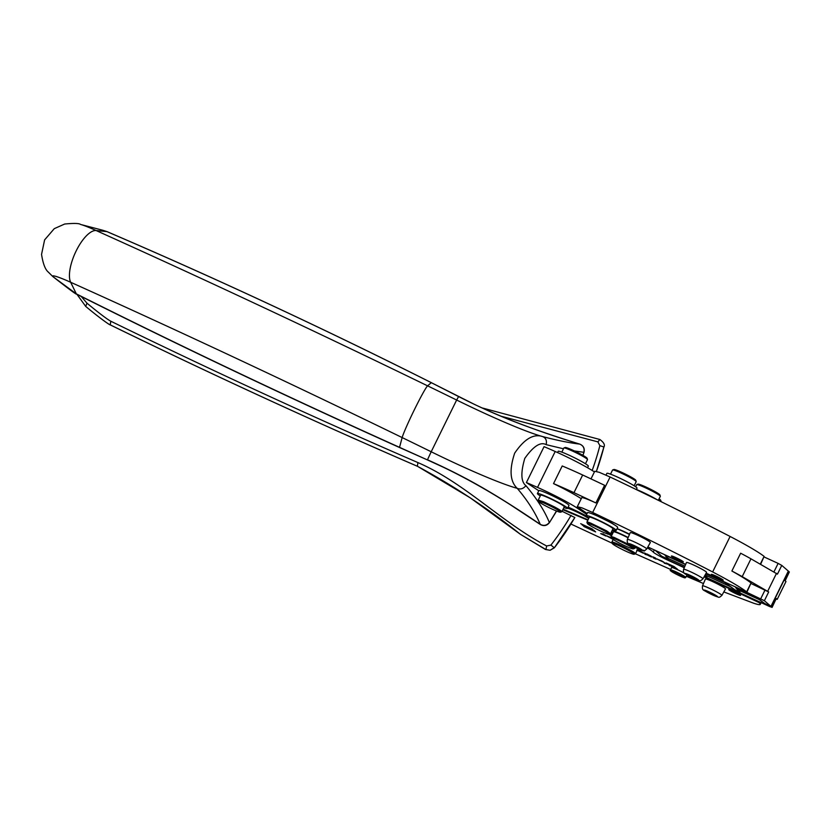 <?xml version="1.0" encoding="UTF-8"?>
<svg xmlns="http://www.w3.org/2000/svg" width="831" height="831" viewBox="0 0 831 831"><rect width="100%" height="100%" fill="white"/><g stroke="black" fill="none" stroke-linecap="round" stroke-linejoin="round"><path stroke-width="1.25" d="M633.554 546.455L641.387 549.634L631.186 544.419L629.95 544.326L633.554 546.455L633.918 545.707M627.343 539.423L630.262 532.619A11.198 0.935 26.2 0 1 637.574 535.226A11.198 0.935 26.2 0 1 650.341 542.508L646.736 548.959A10.803 0.904 26.2 0 0 634.406 541.937A10.803 0.904 26.2 0 0 632.194 540.95A10.803 0.904 26.2 0 0 627.343 539.423C626.906 544.783 627.779 542.861 637.574 548.595C644.752 551.036 643.225 551.981 646.736 548.959M693.802 565.101A11.198 0.935 26.2 0 1 706.568 572.382L702.964 578.833A10.803 0.904 26.2 0 0 690.634 571.811A10.803 0.904 26.2 0 0 688.421 570.824A10.803 0.904 26.2 0 0 683.57 569.297L686.489 562.494A11.198 0.935 26.2 0 1 693.802 565.101M671.614 556.001C669.63 555.804 681.898 562.068 683.165 561.901A6.586 0.551 -153.8 0 0 683.3 561.86A6.586 0.551 -153.8 0 0 678.138 558.712A6.586 0.551 -153.8 0 0 671.614 556.001L671.479 556.043M614.14 524.662A13.171 1.101 -153.8 0 0 594.591 514.618A13.171 1.101 -153.8 0 0 591.921 513.735M608.302 521.369L598.091 516.352M629.566 534.229A13.171 1.101 -153.8 0 0 618.731 529.264A13.171 1.101 -153.8 0 0 617.08 528.672M629.472 534.458L622.232 530.988M711.523 574.335C709.549 574.138 721.807 580.391 723.074 580.235A6.586 0.551 -153.8 0 0 723.209 580.194A6.586 0.551 -153.8 0 0 718.057 577.046A6.586 0.551 -153.8 0 0 711.523 574.335L711.388 574.377M612.592 529.586A16.786 1.402 -153.8 0 0 616.228 530.407L617.682 527.456A16.786 1.402 -153.8 0 0 597.967 516.29A16.786 1.402 -153.8 0 0 587.548 512.634L586.104 515.584A16.786 1.402 -153.8 0 0 588.971 517.962M629.462 534.478A16.786 1.402 -153.8 0 0 622.097 530.936A16.786 1.402 -153.8 0 0 617.038 528.755M616.228 530.407A16.786 1.402 -153.8 0 0 596.513 519.24A16.786 1.402 -153.8 0 0 586.104 515.584M610.556 533.741L612.977 528.807A13.171 1.101 -153.8 0 0 605.976 524.216A13.171 1.101 -153.8 0 0 592.887 518.077A13.171 1.101 -153.8 0 0 589.356 517.183L586.925 522.107A13.171 1.101 -153.8 0 0 586.925 522.211L587.382 523.52A12.185 1.018 26.2 0 1 590.654 524.257A12.185 1.018 26.2 0 1 596.71 526.906A12.185 1.018 26.2 0 1 609.154 534.24A12.185 1.018 26.2 0 1 605.965 533.346A12.185 1.018 26.2 0 1 594.29 527.903A12.185 1.018 26.2 0 1 587.382 523.52M609.154 534.24L610.556 533.731L606.651 530.864L590.467 523.011A13.171 1.101 -153.8 0 0 586.925 522.107M628.174 537.501A16.786 1.402 -153.8 0 0 620.653 533.876A16.786 1.402 -153.8 0 0 612.167 530.458M611.606 531.601A16.786 1.402 -153.8 0 0 613.101 532.598M628.049 537.782A13.171 1.101 -153.8 0 0 617.028 532.723A13.171 1.101 -153.8 0 0 613.486 531.819L611.065 536.753A13.171 1.101 -153.8 0 0 611.065 536.857L611.512 538.166A12.185 1.018 26.2 0 1 614.795 538.904A12.185 1.018 26.2 0 1 620.84 541.542A12.185 1.018 26.2 0 1 633.295 548.886A12.185 1.018 26.2 0 1 630.095 547.993A12.185 1.018 26.2 0 1 618.42 542.539A12.185 1.018 26.2 0 1 611.512 538.166L606.661 535.922L612.447 539.028M633.295 548.886L634.697 548.377L630.791 545.51L614.608 537.647A13.171 1.101 -153.8 0 0 611.065 536.753M746.196 592.036L764.385 600.709L768.685 591.952L751.151 583.58M768.685 591.952L742.208 576.631A39.504 3.303 -153.8 0 0 731.882 571.022A57.609 4.82 -153.8 0 1 751.047 582.947L746.664 591.859A57.609 4.82 -153.8 0 0 712.645 571.946L730.106 536.473C690.831 516.186 650.829 496.367 610.11 477.015L599.359 472.351L594.747 471.27L590.997 478.895M706.08 573.255A6.586 0.551 -153.8 0 1 716.052 578.127L746.924 592.16L751.047 582.947M685.596 564.581L664.925 555.087L667.844 559.034L661.756 556.24L655.337 550.423M716.478 578.386L705.924 573.535M760.625 564.311L764.115 556.386A57.609 4.82 -153.8 0 0 730.106 536.473M773.952 571.873L778.128 563.397L781.763 565.392L777.452 574.148L750.964 558.827A39.504 3.303 -153.8 0 0 740.639 553.217L731.882 571.022M595.9 502.952L604.594 485.294A312.747 26.166 -153.8 0 0 582.666 475.01A65.836 5.505 -153.8 0 0 562.223 465.962L553.529 483.621A65.836 5.505 -153.8 0 1 573.972 492.669A312.747 26.166 -153.8 0 1 595.9 502.952A19.757 1.652 -153.8 0 0 581.71 497.759A19.757 1.652 -153.8 0 0 581.71 497.769L577.296 506.733L581.908 507.824L592.659 512.478C629.638 529.981 677.358 553.633 712.645 571.946M590.976 478.885L594.435 471.915A34.892 2.919 -153.8 0 0 555.201 451.493A120.381 10.076 -153.8 0 0 544.066 446.652L526.397 482.562A120.381 10.076 -153.8 0 1 537.532 487.402A34.892 2.919 -153.8 0 1 576.745 507.803L586.707 514.347M588.047 519.832L573.026 513.465A32.918 2.753 -153.8 0 1 571.562 512.841A375.29 31.401 -153.8 0 1 563.106 509.174M562.847 509.715A378.572 31.682 -153.8 0 0 574.522 514.628L587.86 520.206M654.309 549.945L653.259 552.075A13.171 1.101 -153.8 0 0 668.072 560.302L684.245 567.729M576.745 507.803L581.253 498.693A34.892 2.919 -153.8 0 0 553.529 483.621M538.779 490.757L526.397 482.562M586.904 516.539L586.603 517.152L588.774 518.357M586.603 517.152A12.185 1.018 -153.8 0 0 575.976 511.584A12.185 1.018 -153.8 0 0 567.666 508.312L567.573 508.302M586.187 515.864A21.398 1.787 -153.8 0 0 568.134 507.17M761.144 602.62L760.282 604.376A42.474 3.553 -153.8 0 1 753.468 603.15L723.822 591.932M703.483 583.559L686.323 576.267M670.648 569.464L635.435 553.81M612.229 543.245L570.918 524.029M760.282 604.376A42.474 3.553 -153.8 0 0 758.963 602.527L704.075 576.839M653.259 552.075A28.347 2.368 -153.8 0 0 647.349 547.868M76.992 294.371L85.707 306.41C95.679 314.824 109.557 325.222 110.326 324.911C211.947 374.521 314.336 421.649 417.505 466.305L470.221 497.821L520.497 534.364L545.905 549.561L546.653 545.977L550.922 545.094L554.339 547.806L574.844 517.536L562.078 511.262M554.557 547.525A264.102 249.632 130.3 0 0 574.823 517.547L574.73 517.381M725.505 588.919A11.198 0.935 -153.8 0 0 712.728 581.648A11.198 0.935 -153.8 0 0 705.415 579.041L702.496 585.845A10.803 0.904 26.2 0 1 707.347 587.372A10.803 0.904 26.2 0 1 709.56 588.358A10.803 0.904 26.2 0 1 721.89 595.38L725.505 588.919M740.39 595.412A6.586 0.551 -153.8 0 0 740.546 595.37A6.586 0.551 -153.8 0 0 735.435 592.254A6.586 0.551 -153.8 0 0 728.88 589.522A6.586 0.551 -153.8 0 0 728.725 589.563A6.586 0.551 -153.8 0 0 733.825 592.68A6.586 0.551 -153.8 0 0 740.39 595.412M684.578 573.317A8.528 0.717 -153.8 0 0 681.025 571.385A8.528 0.717 -153.8 0 0 671.604 567.531L670.44 569.879A8.528 0.717 26.2 0 1 679.862 573.733A8.528 0.717 26.2 0 1 685.752 577.42L686.915 575.062A8.528 0.717 -153.8 0 0 686.842 574.875M603.171 534.011L600.678 533.637L605.955 536.057L603.264 533.876M611.387 537.782L606.713 535.85M606.703 535.85L611.595 538.197M640.794 551.213L643.423 553.269L636.723 550.08M640.743 551.265L637.47 549.758M647.505 554.869L647.432 555.015C654.527 558.858 652.418 556.199 647.027 554.235C652.418 556.199 654.527 558.858 647.432 555.015L645.064 554.35L644.389 552.937L647.027 554.235M655.566 558.068L656.023 559.055L653.384 557.84L652.927 556.863L655.566 558.068M656.085 559.17L653.446 557.954L656.085 559.17M656.739 558.931L664.333 562.566L656.739 558.931L661.798 560.956M656.791 558.858L661.673 561.195M669.807 565.724L672.944 566.503L677.566 569.287L674.066 566.565L666.327 563.013L664.281 563.189L668.082 564.27L669.807 565.724L668.55 564.041M591.059 529.274L594.217 530.687L588.649 527.695L592.264 528.994L580.682 523.675L586.073 526.511L582.084 524.891L587.652 527.882L584.037 526.584L595.619 531.902L591.163 529.067M583.487 526.106L584.131 526.407M582.084 524.891L582.656 525.337M580.682 523.675L581.316 523.966M592.815 529.472L592.264 528.994M594.3 530.521L593.666 530.209M595.619 531.902L595.069 531.425M608.126 534.208L605.373 533.087M611.439 535.964L608.271 533.793M609.331 534.177L611.252 535.185M643.485 550.215L644.42 551.036L643.287 550.589M684.401 567.376L666.41 559.107L661.943 556.323M785.16 580.817L789.346 571.957L785.035 580.713L785.981 581.523L777.214 599.338L776.185 599.068M777.214 599.338L776.279 598.517L772.072 607.419L764.53 603.514L759.451 599.681L737.783 589.73L740.047 592.264L734.947 589.927L730.356 586.613L705.561 575.218L706.911 577.046L704.563 575.966M540.389 524.434L540.243 524.34C543.723 526.158 546.746 525.535 549.333 522.481C544.721 511.065 536.93 498.797 525.95 485.678C520.954 481.835 520.57 472.735 524.797 458.369C533.44 446.154 540.555 441.583 546.144 444.647L563.47 448.792M574.408 450.963L583.861 452.303C584.712 448.376 583.341 445.645 579.726 444.107L579.726 444.107C569.422 442.871 557.071 440.368 542.674 436.597C533.627 433.47 524.288 438.997 514.669 453.165C509.154 469.754 510.005 481.471 517.225 488.327C520.362 489.698 523.27 488.805 525.95 485.678M554.204 547.681L550.091 550.278L554.339 547.806M603.399 534.884L603.129 534.167M605.633 535.361L603.618 534.437M651.556 556.417L649.645 555.607M663.543 561.912L661.923 561.237M672.113 566.784L670.025 565.288M668.186 563.865L665.278 563.106M675.863 567.968L673.422 566.275M673.048 566.098L672.331 566.347M589.75 528.495L588.244 527.976L588.691 528.682M684.931 566.129L667.47 558.1L668.394 559.356L661.923 556.375M704.273 576.496L769.901 606.651L771.968 607.274L776.279 598.517M546.144 444.647C547.006 440.575 545.853 437.895 542.674 436.597A102.442 8.57 26.2 0 1 456.645 400.033L458.598 396.553C492.523 413.765 522.45 426.261 579.726 444.107L579.758 444.118M540.243 524.34C535.195 512.436 527.519 500.428 517.225 488.327A102.442 8.57 -153.8 0 1 431.196 451.763L427.477 459.782C462.223 475.353 490.695 490.778 540.243 524.34M603.763 446.964L599.857 445.634A261.059 246.755 130.3 0 1 592.181 470.481M643.101 552.584L640.691 551.42M638.748 550.6L637.398 549.904M647.474 554.921L644.939 553.186M590.187 528.558L589.553 528.9L595.515 531.809L590.27 528.609M668.207 556.593L667.47 558.1M611.658 538.374L609.455 537.21M609.393 537.335L611.741 538.415M647.214 554.578L649.562 555.762L647.422 554.1M662.037 560.998L659.482 560.343L662.006 561.06M589.137 527.976L587.486 527.519M588.919 527.851L587.797 527.488M592.7 529.378L582.199 524.984L587.818 527.924L586.915 527.155L592.389 529.056M587.465 526.916L586.915 527.155M563.906 507.564A16.786 1.402 -153.8 0 0 567.542 508.375A16.786 1.402 -153.8 0 0 563.044 504.999A16.786 1.402 -153.8 0 0 546.933 496.803A16.786 1.402 -153.8 0 0 537.408 493.552A16.786 1.402 -153.8 0 0 540.015 495.764L540.327 495.827M567.542 508.375L568.986 505.435A16.786 1.402 -153.8 0 0 564.488 502.059A16.786 1.402 -153.8 0 0 548.377 493.863A16.786 1.402 -153.8 0 0 538.862 490.612L537.408 493.552M560.468 512.208L561.777 511.771A13.171 1.101 -153.8 0 0 561.86 511.709L564.291 506.775A13.171 1.101 -153.8 0 0 556.801 501.934A13.171 1.101 -153.8 0 0 540.659 495.151L538.239 500.085L538.685 501.498A12.185 1.018 26.2 0 1 553.623 507.679A12.185 1.018 26.2 0 1 558.837 510.67A12.185 1.018 26.2 0 1 560.468 512.208A12.185 1.018 26.2 0 1 545.614 505.882A12.185 1.018 26.2 0 1 538.685 501.498M561.86 511.709A13.171 1.101 -153.8 0 0 560.021 510.099A13.171 1.101 -153.8 0 0 554.381 506.868L543.599 501.716L538.239 500.085M781.763 565.392L788.328 571.074L770.95 606.401L764.728 603.535L755.805 596.814L735.56 587.517L739.538 591.973L735.186 589.968L725.037 582.635L705.779 573.795M705.093 575.021L706.36 576.735L704.595 575.914M458.712 396.616L431.237 382.634C323.311 328.38 215.198 278.042 106.908 231.61L102.784 230.26L107.012 231.62L96.105 230.54A30.57 2.555 -153.8 0 0 80.617 224.463L80.617 224.463C79.205 223.279 73.897 223.134 64.683 224.027L54.285 228.65L44.614 239.889L41.55 254.39C42.973 263.552 45.196 269.431 48.208 272.017L52.852 276.588L76.286 293.852C181.49 346.537 289.198 397.685 399.42 447.296L427.55 459.979L399.493 447.494L402.142 437.563A1122.162 93.903 26.2 0 0 70.666 282.27A1122.162 93.903 26.2 0 0 70.656 282.26A30.57 2.555 -153.8 0 0 52.852 276.588L48.136 271.914M107.106 231.683L107.012 231.62C215.364 278.084 323.467 328.422 431.31 382.644L427.591 385.844A1122.162 93.903 -153.8 0 0 96.116 230.54A1122.162 93.903 -153.8 0 0 96.105 230.54A29.625 11.312 114.2 0 0 76.192 250.869A29.625 11.312 114.2 0 0 70.656 282.26L76.442 294.091C181.698 346.797 289.375 397.935 399.493 447.494M52.924 276.64L52.883 276.619C66.615 287.287 76.244 294.631 76.442 294.091L76.452 294.101M655.701 558.37L653.467 557.113M607.388 533.949L605.706 533.18M611.616 535.631L608.967 534.156L611.273 535.808M658.671 499.649A13.171 1.101 26.2 0 1 661.144 501.55A13.171 1.101 26.2 0 1 661.144 501.654L661.123 501.685M661.144 501.55L660.687 500.231A12.185 1.018 -153.8 0 0 659.045 498.88M613.029 532.557A16.786 1.402 -153.8 0 0 612.499 532.65L611.055 535.59A16.786 1.402 -153.8 0 0 611.367 536.13M637.543 549.603A16.786 1.402 -153.8 0 0 641.179 550.413A16.786 1.402 -153.8 0 0 641.033 550.06M611.678 535.507A16.786 1.402 -153.8 0 0 611.055 535.59M637.938 548.761L635.507 553.747A13.171 1.101 26.2 0 1 635.424 553.81L634.105 554.256A12.185 1.018 -153.8 0 0 626.055 549.083A12.185 1.018 -153.8 0 0 612.333 543.536A12.185 1.018 -153.8 0 0 620.456 548.553A12.185 1.018 -153.8 0 0 627.208 551.805A12.185 1.018 -153.8 0 0 634.105 554.256M657.196 499.763A16.786 1.402 -153.8 0 0 640.587 491.256A16.786 1.402 -153.8 0 0 636.38 489.459M636.317 489.573L637.013 488.171A16.786 1.402 -153.8 0 0 616.093 476.454A16.786 1.402 -153.8 0 0 606.89 473.338L606.007 475.124M587.538 467.728L588.317 466.139A16.786 1.402 -153.8 0 0 583.829 462.763A16.786 1.402 -153.8 0 0 567.718 454.567A16.786 1.402 -153.8 0 0 558.193 451.316L557.58 452.563M563.948 447.919L565.267 447.473A12.185 1.018 26.2 0 1 580.121 453.809A12.185 1.018 26.2 0 1 585.346 456.801A12.185 1.018 26.2 0 1 587.05 458.193L587.496 459.501A13.171 1.101 -153.8 0 0 585.658 457.995A13.171 1.101 -153.8 0 0 580.017 454.765A13.171 1.101 -153.8 0 0 563.948 447.919A13.171 1.101 -153.8 0 0 563.865 447.982L561.829 452.126M585.46 463.76L587.496 459.605A13.171 1.101 -153.8 0 0 587.496 459.501M634.146 485.782L636.193 481.637A13.171 1.101 -153.8 0 0 636.193 481.533L635.736 480.225A12.185 1.018 -153.8 0 0 623.208 473.036A12.185 1.018 -153.8 0 0 617.153 470.398A12.185 1.018 -153.8 0 0 613.953 469.505L612.644 469.951A13.171 1.101 -153.8 0 0 612.561 470.014L610.515 474.158M658.339 500.324L660.333 496.284A13.171 1.101 -153.8 0 0 660.323 496.18L659.876 494.861A12.185 1.018 -153.8 0 0 647.349 487.683A12.185 1.018 -153.8 0 0 641.293 485.034A12.185 1.018 -153.8 0 0 638.094 484.151L636.785 484.587A13.171 1.101 -153.8 0 0 636.702 484.65L635.653 486.789M636.193 481.533A13.171 1.101 -153.8 0 0 622.648 473.763A13.171 1.101 -153.8 0 0 616.103 470.907A13.171 1.101 -153.8 0 0 612.644 469.951M660.323 496.18A13.171 1.101 -153.8 0 0 646.788 488.41A13.171 1.101 -153.8 0 0 640.244 485.553A13.171 1.101 -153.8 0 0 636.785 484.587M612.333 543.536L611.876 542.228A13.171 1.101 26.2 0 1 611.876 542.124A13.171 1.101 26.2 0 1 626.719 548.221A13.171 1.101 26.2 0 1 635.507 553.747M708.708 592.877L716.551 596.056L706.34 590.841L705.103 590.748L708.708 592.877L709.072 592.129M689.772 576.33L697.614 579.508L687.414 574.294L686.177 574.2L689.772 576.33L690.145 575.582M546.653 545.977C501.301 522.273 465.37 483.185 417.889 462.566L417.401 466.284C453.529 485.73 487.89 508.416 520.497 534.364L545.479 549.488L550.091 550.278L545.437 549.468M427.55 459.979L443.131 467.136C464.778 477.482 487.132 489.989 510.203 504.656L540.264 524.465C543.806 526.407 546.86 525.805 549.426 522.637L556.469 511.003M431.362 382.696L474.023 404.178C504.51 418.668 539.755 431.985 579.737 444.107C583.497 445.665 584.899 448.449 583.975 452.448L582.801 455.274M706.173 573.972L705.561 575.218M738.26 588.753L737.783 589.73M789.346 571.957L788.484 571.209L771.106 606.537M599.857 445.634L597.873 441.874L599.909 439.516C603.898 442.476 605.217 445.021 603.867 447.14L596.419 471.374A264.102 249.632 130.3 0 0 603.846 447.182M417.889 462.566C315.333 418.18 212.985 371.062 110.835 321.233L110.211 324.879C107.074 323.581 93.716 313.131 85.686 306.39M778.128 563.397L764.219 557.009M770.95 606.401L764.385 600.709M776.518 573.328L767.751 591.142M685.689 564.363L647.848 546.975M587.122 513.506L577.296 506.733M639.86 549.571A7.521 0.634 26.2 0 1 637.502 548.543A7.521 0.634 26.2 0 1 629.451 544.222A7.521 0.634 26.2 0 1 632.298 544.731A7.521 0.634 26.2 0 1 633.835 545.406A7.521 0.634 26.2 0 1 642.166 549.956A7.521 0.634 26.2 0 1 639.86 549.571M760.749 598.725L765.06 589.968M764.115 556.386L760.313 564.124M582.666 475.01L573.972 492.669M568.217 507.201L567.666 508.312M597.873 441.874L500.906 416.175M81.241 296.49L86.975 303.17C94.568 309.485 106.41 318.948 110.835 321.233M571.063 515.376A261.059 246.755 130.3 0 1 550.922 545.094M427.591 385.844A29.625 1.683 115.9 0 0 414.544 409.382A29.625 1.683 115.9 0 0 402.142 437.563A650.642 54.441 -153.8 0 1 431.196 451.763L456.645 400.033A650.642 54.441 -153.8 0 0 427.591 385.844M714.047 595.422L714.338 594.83M710.328 593.708L710.744 592.867M670.44 569.879C671.739 571.219 666.545 568.684 676.174 574.159A7.874 0.654 26.2 0 1 670.929 570.71A7.874 0.654 26.2 0 1 679.436 574.314A7.874 0.654 26.2 0 1 684.858 577.618A7.874 0.654 26.2 0 1 680.537 576.247A7.874 0.654 26.2 0 1 676.185 574.159C685.679 578.812 685.17 577.742 685.201 577.815L685.752 577.42M715.013 595.993A7.521 0.634 26.2 0 1 712.655 594.965A7.521 0.634 26.2 0 1 704.605 590.633A7.521 0.634 26.2 0 1 707.451 591.142A7.521 0.634 26.2 0 1 708.988 591.828A7.521 0.634 26.2 0 1 717.319 596.378A7.521 0.634 26.2 0 1 715.013 595.993M695.121 578.875L695.412 578.293M691.402 577.171L691.818 576.33M696.087 579.446A7.521 0.634 26.2 0 1 693.729 578.418A7.521 0.634 26.2 0 1 685.679 574.096A7.521 0.634 26.2 0 1 688.525 574.605A7.521 0.634 26.2 0 1 690.062 575.281A7.521 0.634 26.2 0 1 698.393 579.83A7.521 0.634 26.2 0 1 696.087 579.446M85.707 306.41L86.975 303.17M759.326 601.789L758.963 602.527M555.201 451.493L537.532 487.402M750.964 558.827L742.208 576.631M592.659 512.478L610.11 477.015M638.894 549L639.184 548.418M635.175 547.297L635.59 546.445M635.154 547.442L634.697 548.377M102.951 230.301L80.617 224.463M611.876 542.124L613.153 539.516M702.496 585.845C702.06 591.205 702.933 589.283 712.738 595.017C719.916 597.458 718.379 598.403 721.89 595.38M599.909 439.516L481.897 407.865M417.401 466.284C313.952 421.483 211.552 374.355 110.211 324.879M583.975 452.448L582.936 455.346M549.426 522.637L556.625 511.065M683.57 569.297C683.134 574.657 684.006 572.736 693.802 578.469C700.98 580.911 699.453 581.856 702.964 578.833"/></g></svg>

